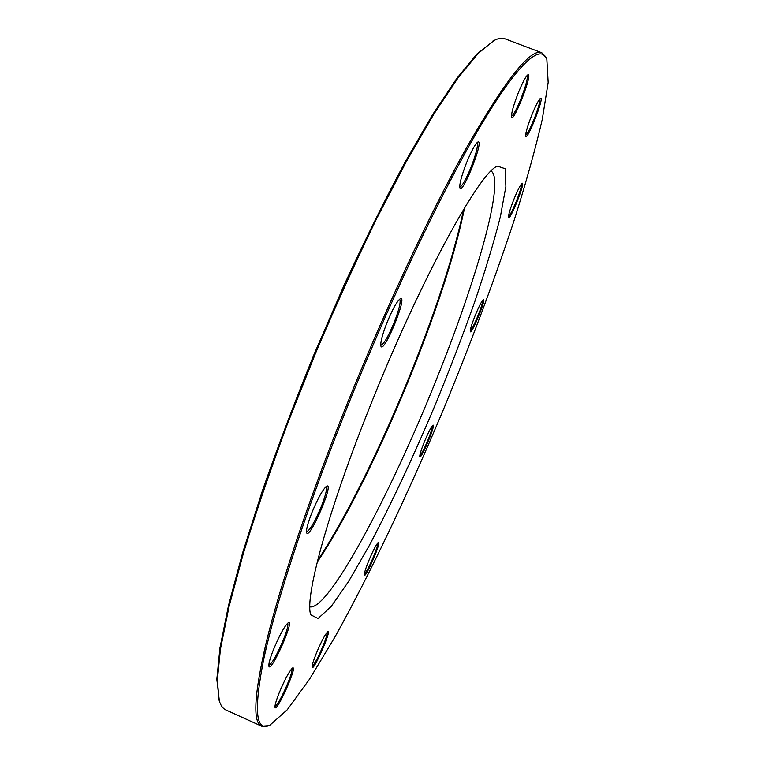 <?xml version="1.0" encoding="UTF-8"?>
<svg xmlns="http://www.w3.org/2000/svg" width="765" height="765" viewBox="0 0 765 765"><rect width="100%" height="100%" fill="white"/><g stroke="black" fill="none" stroke-linecap="round" stroke-linejoin="round"><path stroke-width="1.15" d="M541.821 52.766L504.9 38.795C501.955 37.648 498.216 38.279 493.712 40.688L478.135 53.454L458.082 77.82L433.908 114.023L406.339 161.558L376.447 219.01C355.773 261.525 335.424 306.382 315.4 353.573L287.391 424.02C270.255 470.293 255.577 513.43 243.346 553.439L229.07 606.502L220.435 649.179L217.289 680.573L219.22 700.625C220.693 705.512 222.873 708.6 225.771 709.891L261.707 726.224C252.517 722.648 254.114 694.362 266.488 641.386C279.636 587.75 306.01 507.941 340.109 421.448C380.846 318.23 429.815 213.11 467.759 145.56C506.201 78.862 530.881 47.927 541.821 52.766L546.277 58.035M268.591 725.669L261.707 726.224M309.863 606.884C328.921 610.757 391.737 491.713 436.672 378.78C476.49 280.133 505.311 180.052 491.14 171.054M464.594 207.793C455.5 251.924 438.345 305.675 413.129 369.046C383.428 443.566 346.344 519.349 317.198 562.16M368.022 411.398C418.149 284.064 479.645 171.513 497.48 166.12L505.168 168.692L505.885 186.507L500.377 216.667C493.999 241.769 485.412 270.265 474.616 302.146C462.873 335.137 449.916 368.969 435.744 403.633C413.549 456.37 391.345 503.762 369.141 545.808L348.716 581.276L331.216 606.444L318.077 618.493L310.829 614.859C304.355 599.559 326.378 515.973 368.022 411.398M341.41 421.811C303.504 517.924 275.457 605.019 263.935 658.187C253.559 710.063 255.577 732.373 269.969 725.105L287.257 709.767L309.366 679.425L334.649 637.513C370.289 573.664 409.017 491.666 444.389 407.219C470.905 342.892 493.999 281.109 513.659 221.85C525.679 183.944 535.204 149.844 542.242 119.56L548.17 82.486L546.851 59.412C540.998 43.06 518.163 62.195 479.033 128.539C440.018 194.779 385.962 308.888 341.41 421.811M513.927 199.244C517.723 190.026 520.449 184.709 522.113 183.304C526.024 180.951 509.729 221.84 508.534 217.413C508.304 215.089 510.102 209.036 513.927 199.244M475.036 315.849C478.89 306.516 481.654 301.114 483.327 299.631C486.865 297.528 471.336 335.548 470.293 331.561C470.093 329.648 471.67 324.408 475.036 315.849M424.059 442.591C428.161 432.694 431.135 426.899 432.961 425.225C436.452 423.179 420.788 460.568 419.794 456.648C419.593 454.993 421.018 450.308 424.059 442.591M368.338 561.778C372.89 550.848 376.246 544.374 378.388 542.366C382.146 540.205 365.412 579.191 364.37 575.003C364.15 573.444 365.479 569.045 368.338 561.778M316.069 653.979C321.233 641.615 325.125 634.214 327.745 631.756C332.125 629.299 313.373 672.033 312.187 667.185C311.929 665.588 313.229 661.19 316.069 653.979M279.034 693.224C284.867 679.301 289.39 670.886 292.603 667.969C298.006 665.015 276.509 713.267 275.018 707.357C274.712 705.56 276.05 700.845 279.034 693.224M273.306 650.03C279.588 634.998 284.59 625.885 288.309 622.7C295.06 619.143 270.848 673.525 268.897 666.239C268.486 664.02 269.959 658.617 273.306 650.03M311.68 513.172C317.886 498.197 322.906 489.179 326.722 486.138C334.64 482.036 309.089 541.132 306.602 532.631C306.067 529.82 307.76 523.327 311.68 513.172M386.822 323.05C392.435 309.395 396.93 301.267 400.296 298.685C408.395 294.391 383.638 354.884 380.903 346.105C380.272 342.672 382.242 334.993 386.822 323.05M466.421 163.069C471.297 151.145 475.075 144.155 477.771 142.08C484.914 138.073 462.318 195.859 459.851 187.97C459.287 184.288 461.477 175.988 466.421 163.069M518.182 93.12C522.466 82.639 525.679 76.548 527.821 74.855C533.607 71.461 513.506 123.547 511.565 117.055C511.154 113.641 513.363 105.666 518.182 93.12M531.828 114.98C535.768 105.388 538.636 99.852 540.444 98.369C545.091 95.587 527.209 141.42 525.718 136.151C525.431 133.292 527.468 126.225 531.828 114.98M219.383 701.18L216.83 679.291L219.947 647.936L228.544 605.364L242.754 552.445L262.347 490.929C277.867 446.435 295.261 400.525 314.549 353.22L344.661 283.93C365.335 239.302 385.522 198.604 405.221 161.845L432.732 114.454L456.858 78.346L476.901 54.038L494.228 40.411M317.638 560.401C346.727 517.044 383.217 442.285 412.536 368.72C437.274 306.536 454.314 253.416 463.657 209.342M525.631 135.29C527.305 134.2 530.097 128.903 533.989 119.407C538.302 108.295 540.233 101.477 539.784 98.962M459.708 187.09C462.07 186.44 465.866 179.737 471.116 166.999C476.375 153.182 478.355 145.054 477.054 142.625M380.741 345.225L380.779 345.235C383.724 344.441 388.257 336.676 394.377 321.941C399.368 308.83 401.109 301.257 399.598 299.211L399.569 299.201M306.469 531.752L306.478 531.752C309.825 530.528 314.845 521.912 321.549 505.914C325.871 494.649 327.353 488.233 326.005 486.645L325.986 486.645M268.802 665.34C272.12 663.485 277.054 654.773 283.605 639.196C287.21 629.93 288.529 624.603 287.592 623.217M274.96 706.468C277.925 704.269 282.323 696.207 288.156 682.313C291.236 674.462 292.479 669.863 291.905 668.505M312.149 666.315C314.645 664.135 318.393 657.058 323.394 645.086C326.196 637.981 327.42 633.716 327.085 632.311M364.35 574.152C366.435 572.172 369.629 565.995 373.951 555.62C376.696 548.677 377.958 544.451 377.757 542.93M419.775 455.806C421.572 454.075 424.403 448.558 428.257 439.253C431.135 431.967 432.493 427.482 432.349 425.789M470.255 330.719C471.89 329.218 474.53 324.064 478.154 315.257C481.348 307.157 482.868 302.146 482.715 300.215M508.476 216.562C510.064 215.261 512.674 210.184 516.318 201.338C519.999 191.929 521.72 186.115 521.481 183.887M511.45 116.175C513.363 115.314 516.547 109.481 520.975 98.675C525.909 85.814 527.965 78.068 527.133 75.429M218.771 699.325L219.22 700.625M492.478 41.281L493.712 40.688"/></g></svg>
